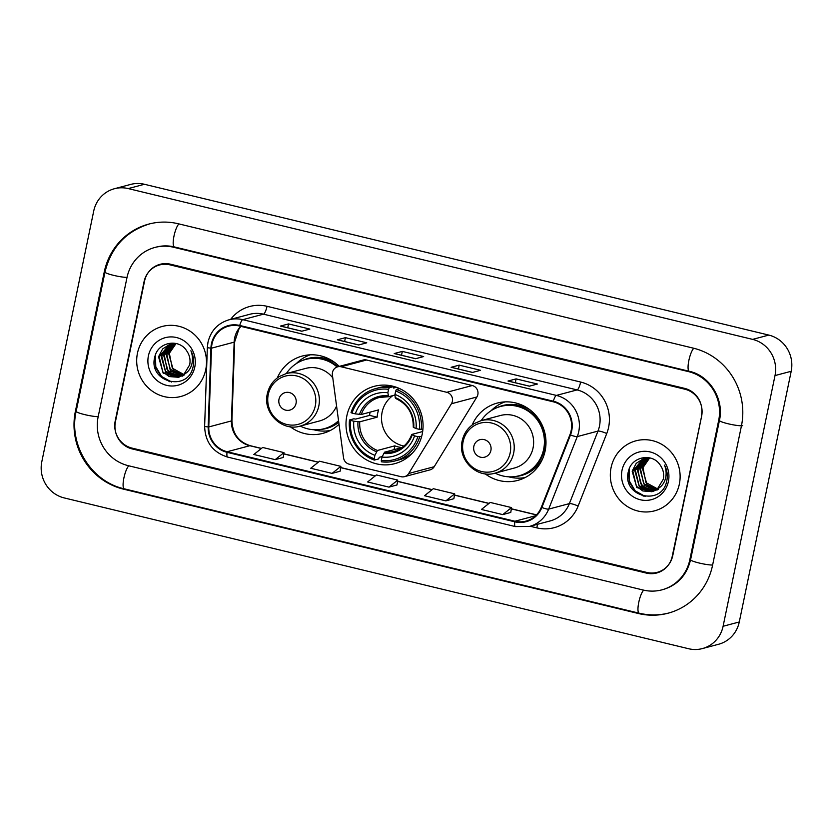 <?xml version="1.0" encoding="UTF-8"?>
<svg xmlns="http://www.w3.org/2000/svg" width="833" height="833" viewBox="0 0 833 833"><rect width="100%" height="100%" fill="white"/><g stroke="black" fill="none" stroke-linecap="round" stroke-linejoin="round"><path stroke-width="1.25" d="M332.492 372.393A7.549 7.247 -104.9 0 0 332.398 375.006L343.529 457.744A7.549 7.247 -104.9 0 0 349.214 464.179L401.037 476.695A7.549 7.247 -104.9 0 0 408.711 473.488L451.424 403.755A7.549 7.247 -104.9 0 0 446.78 392.301L341.124 366.78A7.549 7.247 -104.9 0 0 332.492 372.393M485.129 473.81A40.005 38.433 -104.9 0 0 517.72 480.412A40.005 38.433 -104.9 0 0 545.146 450.851A40.005 38.433 -104.9 0 0 497.186 403.089A40.005 38.433 -104.9 0 0 472.165 424.986M346.84 415.886A40.005 38.433 -104.9 0 0 394.8 463.648A40.005 38.433 -104.9 0 0 422.227 434.087A40.005 38.433 -104.9 0 0 374.267 386.325A40.005 38.433 -104.9 0 0 346.84 415.886M290.269 426.746A40.005 38.433 -104.9 0 0 322.871 433.358A40.005 38.433 -104.9 0 0 339.031 424.268M339.229 366.405A40.005 38.433 -104.9 0 0 302.327 356.024A40.005 38.433 -104.9 0 0 277.306 377.932M404.484 476.653L429.974 469.885A7.549 7.247 -104.9 0 0 434.201 466.719L476.913 396.977A7.549 7.247 -104.9 0 0 472.269 385.533L366.614 360.012A7.549 7.247 -104.9 0 0 363.157 360.043L337.667 366.822M684.82 389.198L169.942 264.842A22.647 21.752 -104.9 0 0 159.582 264.956A22.647 21.752 -104.9 0 0 144.057 281.689L115.214 420.957A22.647 21.752 -104.9 0 0 131.999 448.102L646.866 572.448A22.647 21.752 -104.9 0 0 657.237 572.344A22.647 21.752 -104.9 0 0 672.762 555.611L701.605 416.344A22.647 21.752 -104.9 0 0 684.82 389.198M689.828 559.734L718.671 420.457A40.755 39.161 -104.9 0 0 688.464 371.601L173.587 247.255A40.755 39.161 -104.9 0 0 154.928 247.443A40.755 39.161 -104.9 0 0 126.991 277.566L98.148 416.833A40.755 39.161 -104.9 0 0 128.355 465.699L643.222 590.045A40.755 39.161 -104.9 0 0 661.881 589.858A40.755 39.161 -104.9 0 0 689.828 559.734L690.63 559.526M775.002 375.568A30.196 29.009 -104.9 0 0 752.636 339.385L128.24 188.581A30.196 29.009 -104.9 0 0 114.423 188.727A30.196 29.009 -104.9 0 0 93.723 211.03L41.806 461.721A30.196 29.009 -104.9 0 0 64.183 497.915L688.568 648.72A30.196 29.009 -104.9 0 0 702.396 648.574A30.196 29.009 -104.9 0 0 723.096 626.27L775.002 375.568L791.194 371.279A30.196 29.009 -104.9 0 0 768.817 335.085L144.432 184.28A30.196 29.009 -104.9 0 0 130.604 184.426L114.423 188.727M702.396 648.574L718.577 644.273A30.196 29.009 -104.9 0 0 739.277 621.97L791.194 371.279M741.422 425.955A64.912 62.371 -104.9 0 0 693.316 348.142L178.449 223.796A64.912 62.371 -104.9 0 0 148.732 224.098A64.912 62.371 -104.9 0 0 104.229 272.068L75.387 411.346A64.912 62.371 -104.9 0 0 123.492 489.148L638.37 613.505A64.912 62.371 -104.9 0 0 668.087 613.203A64.912 62.371 -104.9 0 0 712.579 565.232L741.422 425.955M137.455 353.213A36.225 34.809 -104.9 0 0 180.896 396.466A36.225 34.809 -104.9 0 0 205.73 369.696A36.225 34.809 -104.9 0 0 162.3 326.442A36.225 34.809 -104.9 0 0 137.455 353.213A36.225 34.809 -104.9 0 0 180.896 396.466A36.225 34.809 -104.9 0 0 205.73 369.696A36.225 34.809 -104.9 0 0 162.3 326.442A36.225 34.809 -104.9 0 0 137.455 353.213M611.089 467.594A36.225 34.809 -104.9 0 0 654.519 510.858A36.225 34.809 -104.9 0 0 679.353 484.088A36.225 34.809 -104.9 0 0 635.923 440.824A36.225 34.809 -104.9 0 0 611.089 467.594A36.225 34.809 -104.9 0 0 654.519 510.858A36.225 34.809 -104.9 0 0 679.353 484.088A36.225 34.809 -104.9 0 0 635.923 440.824A36.225 34.809 -104.9 0 0 611.089 467.594M211.999 344.008A24.157 23.209 75.1 0 1 228.554 326.161A24.157 23.209 75.1 0 1 239.612 326.047L553.227 401.798A24.157 23.209 75.1 0 1 569.939 434.732L541.325 507.255A24.157 23.209 75.1 0 1 525.956 521.114A24.157 23.209 75.1 0 1 514.909 521.229L227.17 451.736A24.157 23.209 75.1 0 1 208.771 426.944L211.499 348.173A24.157 23.209 75.1 0 1 211.999 344.008M211.426 343.873A24.761 23.782 -104.9 0 0 210.916 348.132L208.188 426.913A24.761 23.782 -104.9 0 0 227.045 452.319L514.784 521.812A24.761 23.782 -104.9 0 0 541.866 507.495L570.48 434.972A24.761 23.782 -104.9 0 0 553.351 401.204L239.727 325.464A24.761 23.782 -104.9 0 0 211.426 343.873M529.351 386.189L537.441 384.034L516.106 378.88L508.015 381.035L529.351 386.189M529.444 386.158L508.276 381.045A6.039 1.489 103.6 0 0 508.213 381.025A6.039 1.489 103.6 0 0 508.015 381.035M515.304 382.743L516.106 378.88M472.457 372.445L480.547 370.3L459.212 365.146L451.122 367.291L472.457 372.445M451.319 367.291L472.561 372.413L451.382 367.311A6.039 1.489 103.6 0 0 451.319 367.291A6.039 1.489 103.6 0 0 451.122 367.291M458.41 368.998L459.212 365.146M301.775 331.222L309.866 329.077L288.53 323.922L280.44 326.078L301.775 331.222M301.879 331.201L280.711 326.088A6.039 1.489 103.6 0 0 280.648 326.067A6.039 1.489 103.6 0 0 280.44 326.078M287.739 327.775L288.53 323.922M358.669 344.966L366.759 342.821L345.424 337.667L337.334 339.812L358.669 344.966M337.542 339.812L358.773 344.935L337.594 339.822A6.039 1.489 103.6 0 0 337.542 339.812A6.039 1.489 103.6 0 0 337.334 339.812M344.633 341.52L345.424 337.667M415.563 358.711L423.653 356.555L402.318 351.401L394.228 353.556L415.563 358.711M394.436 353.546L415.667 358.679L394.488 353.567A6.039 1.489 103.6 0 0 394.436 353.546A6.039 1.489 103.6 0 0 394.228 353.556M401.516 355.264L402.318 351.401M701.396 415.521A22.647 21.752 -104.9 0 0 684.611 388.376L170.453 264.196A22.647 21.752 -104.9 0 0 160.092 264.3A22.647 21.752 -104.9 0 0 144.567 281.033L115.423 421.779A22.647 21.752 -104.9 0 0 132.197 448.925L646.366 573.094A22.647 21.752 -104.9 0 0 656.727 572.989A22.647 21.752 -104.9 0 0 672.252 556.257L701.771 415.417M502.747 514.607L511.545 507.589L490.21 502.434L481.412 509.463L502.747 514.607L510.764 512.441M332.075 473.394L340.874 466.365L319.539 461.211L310.74 468.24L332.075 473.394L340.093 471.228M275.182 459.649L283.98 452.621L262.645 447.467L253.846 454.495L275.182 459.649L283.199 457.484M445.863 500.872L454.662 493.844L433.327 488.69L424.528 495.718L445.863 500.872L453.881 498.707M388.969 487.128L397.768 480.1L376.433 474.956L367.634 481.974L388.969 487.128L396.987 484.962M397.768 480.1L396.977 485.004M340.874 466.365L340.083 471.259M283.98 452.621L283.189 457.525M454.662 493.844L453.87 498.748M511.545 507.589L510.764 512.482M183.041 375.058L173.451 370.446L168.818 354.046L176.044 343.529M184.739 374.965L172.316 368.196L169.453 353.869M181.865 375.818L170.88 371.133L166.246 354.723L174.659 343.488M183.541 375.631L169.994 369.217L166.881 354.556L174.992 343.488M180.667 376.454L168.318 371.81L163.674 355.41L173.306 343.571M182.312 376.172L173.316 374.756L167.017 369.311L164.32 355.233L173.17 343.769M179.428 376.974L165.746 372.497L161.102 356.087L171.973 343.758M179.741 376.849L165.548 371.424L161.748 355.92L170.963 344.279M183.874 374.423L189.695 364.802C190.632 359.773 189.653 355.16 186.738 350.943C178.856 337.948 157.864 342.217 154.876 356.691C147.483 381.91 187.321 392.364 192.902 367.582L193.194 366.353C194.256 360.897 193.495 355.701 190.892 350.755C192.829 355.764 193.006 360.699 191.413 365.562C189.986 369.623 187.477 372.58 183.874 374.423L178.158 377.37L163.174 373.174L158.541 356.774L162.622 348.944L169.974 344.248L176.284 343.54M178.481 377.276L169.172 376.568L162.779 371.862L159.176 356.597L169.557 344.456M148.409 355.858A24.615 23.647 -104.9 0 0 166.642 385.356A24.615 23.647 -104.9 0 0 194.787 367.051A24.615 23.647 -104.9 0 0 176.544 337.552A24.615 23.647 -104.9 0 0 148.409 355.858M171.525 382.035L161.592 376.485L155.771 366.666L155.49 354.796M169.776 381.722L161.269 376.568L155.792 367.811L154.73 357.295M392.905 395.571A27.926 26.833 -104.9 0 0 382.097 412.293A27.926 26.833 -104.9 0 0 403.953 446.03M421.685 436.377L417.843 436.679A35.923 34.517 -104.9 0 1 381.306 460.441L382.014 457.046A32.456 31.185 -104.9 0 0 414.553 435.878L411.887 434.409L422.675 431.546M382.253 456.515L379.275 457.307L378.63 458.941L374.298 460.087L374.204 458.723A35.923 34.517 -104.9 0 1 350.516 420.415L353.806 421.206A32.456 31.185 -104.9 0 0 374.902 455.328L377.453 450.466L394.832 445.842A27.926 26.833 -104.9 0 0 401.943 447.56L384.565 452.184L382.014 457.046M388.574 389.323L389.282 387.741A37.433 35.965 -104.9 0 0 375.735 388.594A37.433 35.965 -104.9 0 0 351.016 412.637L352.036 413.085A35.923 34.517 -104.9 0 1 388.574 389.323L387.866 392.718A32.456 31.185 -104.9 0 0 355.327 413.876L361.262 414.49L378.64 409.867A27.926 26.833 -104.9 0 0 377.641 413.48A27.926 26.833 -104.9 0 0 377.13 417.198L359.741 421.821L353.806 421.206M389.282 387.741L393.613 386.595L393.613 388.053L396.466 387.293M350.516 420.415L349.496 419.967L353.827 418.812L355.649 419.093L369.602 415.386A35.85 34.445 75.1 0 1 370.081 412.148M381.306 460.441L381.41 461.805A37.433 35.965 -104.9 0 0 394.957 460.961L399.288 459.806A37.433 35.965 -104.9 0 0 412.564 452.944M421.196 429.589A37.433 35.965 -104.9 0 0 396.393 389.459L395.685 391.041A35.923 34.517 -104.9 0 1 419.363 429.349L422.945 429.12M399.642 388.594L396.393 389.459M394.957 460.961A37.433 35.965 -104.9 0 0 419.676 436.919M349.496 419.967A37.433 35.965 -104.9 0 0 374.298 460.087M419.363 429.349L416.073 428.547A32.456 31.185 -104.9 0 0 394.977 394.436L395.685 391.041M414.553 435.878L417.843 436.679M374.902 455.328L374.204 458.723M394.977 394.436L395.206 397.539A29.03 27.895 -104.9 0 1 413.741 427.527L416.073 428.547M383.628 453.454A29.03 27.895 -104.9 0 0 412.22 434.857L411.887 434.409M393.613 386.595A37.433 35.965 -104.9 0 0 380.067 387.439L375.735 388.594M355.327 413.876L352.036 413.085M395.019 395.009L388.584 396.716L387.866 392.718M388.584 396.716L388.095 395.821A29.03 27.895 -104.9 0 0 359.492 414.418M369.602 415.386L377.13 417.198M394.832 445.842L394.051 449.664M296.048 403.411A9.059 8.705 -104.9 0 0 289.332 392.551A9.059 8.705 -104.9 0 0 278.982 399.288A9.059 8.705 -104.9 0 0 285.688 410.148A9.059 8.705 -104.9 0 0 296.048 403.411M332.784 377.849A27.177 26.104 -104.9 0 0 305.628 368.425L286.229 373.58L279.471 376.454C273.057 380.504 269.017 386.304 267.32 393.842C262.562 412.658 282.012 431.806 300.182 426.1A27.177 26.104 -104.9 0 0 318.81 406.025A27.177 26.104 -104.9 0 0 286.229 373.58M337.094 366.999A35.85 34.445 -104.9 0 0 305.826 359.398A35.85 34.445 -104.9 0 0 286.333 373.548M337.886 366.759A35.85 34.445 -104.9 0 0 306.638 359.179L305.826 359.398M300.286 426.069A35.85 34.445 -104.9 0 0 324.224 428.693L325.037 428.485A35.85 34.445 -104.9 0 0 338.614 421.175M324.224 428.693A35.85 34.445 -104.9 0 0 338.552 420.707M300.182 426.1L319.57 420.946A27.177 26.104 -104.9 0 0 336.574 406.056M330.305 430.484A39.245 37.714 75.1 0 1 313.812 429.755M296.256 363.646A39.245 37.714 75.1 0 1 310.209 354.827M490.897 450.476A9.059 8.705 -104.9 0 0 484.192 439.616A9.059 8.705 -104.9 0 0 473.831 446.353A9.059 8.705 -104.9 0 0 480.547 457.202A9.059 8.705 -104.9 0 0 490.897 450.476M495.031 473.165L514.43 468.011A27.177 26.104 -104.9 0 0 533.058 447.935A27.177 26.104 -104.9 0 0 500.477 415.49L481.089 420.634L474.331 423.518C467.917 427.568 463.866 433.358 462.18 440.907C457.421 459.722 476.861 478.871 495.031 473.165A27.177 26.104 -104.9 0 0 513.659 453.079A27.177 26.104 -104.9 0 0 481.089 420.634M495.135 473.134A35.85 34.445 -104.9 0 0 519.084 475.758A35.85 34.445 -104.9 0 0 543.657 449.258A35.85 34.445 -104.9 0 0 500.675 406.452A35.85 34.445 -104.9 0 0 481.193 420.613M519.084 475.758L519.896 475.539A35.85 34.445 -104.9 0 0 544.47 449.049A35.85 34.445 -104.9 0 0 501.487 406.233L500.675 406.452M525.154 477.548A39.245 37.714 75.1 0 1 508.661 476.809M491.106 410.7A39.245 37.714 75.1 0 1 505.069 401.881M656.664 489.45L647.074 484.837L642.441 468.427L649.667 457.911M658.362 489.346L645.95 482.588L643.076 468.261M655.498 490.21L644.513 485.514L639.869 469.114L648.282 457.879M657.164 490.012L643.628 483.598L640.515 468.948L648.626 457.879M654.29 490.845L641.941 486.201L637.307 469.791L646.929 457.952M655.935 490.554L646.939 489.138L640.639 483.692L637.943 469.625L646.793 458.16M653.051 491.355L639.369 486.878L634.736 470.478L645.606 458.14M653.364 491.241L639.171 485.806L635.381 470.301L644.586 458.66M657.497 488.815L663.318 479.183C664.265 474.164 663.276 469.541 660.371 465.324C652.489 452.329 631.487 456.599 628.509 471.082C621.116 496.301 660.944 506.756 666.525 481.974L666.817 480.735C667.889 475.289 667.118 470.093 664.526 465.147C666.462 470.156 666.629 475.091 665.036 479.943C663.609 484.015 661.1 486.972 657.497 488.815L651.781 491.751L636.797 487.565L632.164 471.155L636.245 463.335L643.607 458.639L649.917 457.931M652.104 491.668L642.805 490.949L636.402 486.253L632.809 470.989L643.18 458.837M622.032 470.239A24.615 23.647 -104.9 0 0 640.275 499.748A24.615 23.647 -104.9 0 0 668.41 481.443A24.615 23.647 -104.9 0 0 650.167 451.944A24.615 23.647 -104.9 0 0 622.032 470.239M645.159 496.416L635.225 490.866L629.404 481.047L629.113 469.177M643.409 496.104L634.902 490.949L629.415 482.203L628.353 471.676M408.711 473.488L434.201 466.719M451.424 403.755L476.913 396.977M446.78 392.301L472.269 385.533M341.124 366.78L366.614 360.012M693.806 348.267A12.079 2.968 103.6 0 0 688.776 360.876A12.079 2.968 103.6 0 0 689.266 371.289C709.601 375.516 724.429 399.246 719.431 420.436L690.588 559.714C686.736 575.218 677.573 585.162 663.099 589.535M742.64 425.632A12.079 1.551 -168.3 0 1 728.021 423.747A12.079 1.551 -168.3 0 1 719.431 420.436M712.621 565.034A12.079 1.551 -168.3 0 1 699.179 563.025A12.079 1.551 -168.3 0 1 690.588 559.714M669.295 612.88C659.32 615.483 649.271 615.587 639.171 613.192A12.079 2.968 -76.4 0 1 638.682 602.759A12.079 2.968 -76.4 0 1 643.711 590.16M639.171 613.192L124.304 488.836A12.079 2.968 -76.4 0 1 123.805 478.423A12.079 2.968 -76.4 0 1 128.834 465.814M124.304 488.836C91.297 481.734 68.389 444.687 76.157 411.315A12.079 1.551 11.7 0 0 84.747 414.626A12.079 1.551 11.7 0 0 98.19 416.646M149.95 223.775C126.054 231.147 111.07 247.234 105 272.047A12.079 1.551 11.7 0 0 113.59 275.348A12.079 1.551 11.7 0 0 127.032 277.368M178.928 223.91A12.079 2.968 103.6 0 0 173.899 236.52A12.079 2.968 103.6 0 0 174.399 246.943L689.266 371.289M768.817 335.085L752.636 339.385M739.277 621.97L723.096 626.27M144.432 184.28L128.24 188.581M639.369 613.234L638.37 613.505M124.492 488.888L123.492 489.148M76.199 411.127L75.387 411.346M105.041 271.85L104.229 272.068M719.473 420.249L718.671 420.457M689.464 371.341L688.464 371.601M174.586 246.984L173.587 247.255M240.758 326.328A24.157 23.209 -104.9 0 0 234.656 337.99A24.157 23.209 -104.9 0 0 234.156 342.155L231.428 420.925A24.157 23.209 -104.9 0 0 249.827 445.717L261.354 448.508M230.658 319.362A37.735 36.256 75.1 0 1 267.018 306.305L580.643 382.045A7.549 1.853 -76.4 0 1 577.102 389.917L263.478 314.166A30.196 29.009 -104.9 0 0 249.661 314.312L228.94 319.81A30.196 29.009 75.1 0 1 242.767 319.674A7.549 1.853 103.6 0 0 239.727 325.464M580.643 382.045A37.735 36.256 75.1 0 1 608.611 427.287A37.735 36.256 75.1 0 1 606.747 433.514L578.144 506.037A37.735 36.256 75.1 0 1 536.858 527.872L530.152 526.248M599.468 426.1A30.196 29.009 -104.9 0 0 577.102 389.917L556.382 395.415A30.196 29.009 75.1 0 1 577.269 436.596L548.666 509.119A30.196 29.009 75.1 0 1 529.455 526.435L550.165 520.937A30.196 29.009 -104.9 0 0 569.376 503.611L597.99 431.088A30.196 29.009 -104.9 0 0 599.468 426.1M228.94 319.81C217.798 323.246 210.801 330.743 207.969 342.311L207.344 347.476A7.549 0.625 2 0 0 210.916 348.132M207.344 347.476L204.626 426.246C205.157 442.084 212.832 452.361 227.638 457.088A7.549 1.853 -76.4 0 1 227.045 452.319M514.784 521.812A7.549 1.853 103.6 0 0 515.377 526.581L529.455 526.435M541.866 507.495A7.549 1.27 21.5 0 0 548.666 509.119L569.376 503.611A7.549 1.27 -158.5 0 1 578.144 506.037M204.626 426.246A7.549 0.625 2 0 0 208.188 426.913M570.48 434.972A7.549 1.27 21.5 0 0 577.269 436.596L597.99 431.088A7.549 1.27 -158.5 0 1 606.747 433.514M553.351 401.204A7.549 1.853 -76.4 0 1 556.382 395.415L242.767 319.674L263.478 314.166A7.549 1.853 -76.4 0 0 267.018 306.305M537.337 524.342A7.549 1.853 -76.4 0 1 536.858 527.872M514.909 521.229L535.619 515.731M211.499 348.173L234.156 342.155A13.588 1.135 -178 0 0 234.656 341.863L231.928 420.644A13.588 1.135 -178 0 1 231.428 420.925L208.771 426.944M227.17 451.736L249.827 445.717A13.588 3.342 -76.4 0 1 250.285 445.707L261.468 448.414M283.772 453.923L318.248 462.242M340.666 467.657L375.131 475.987M397.56 481.401L432.025 489.721M454.454 495.135L488.919 503.465M511.337 508.88L536.421 514.94M384.565 452.184A27.926 26.833 -104.9 0 0 393.738 451.434C402.401 448.914 408.399 443.271 411.752 434.493M359.741 421.821A27.926 26.833 -104.9 0 0 377.453 450.466M357.982 421.748A29.03 27.895 -104.9 0 0 376.516 451.736M388.407 396.695A27.926 26.833 -104.9 0 0 379.411 397.456A27.926 26.833 -104.9 0 0 361.262 414.49M315.291 405.9A24.959 23.98 -104.9 0 0 296.798 375.975A24.959 23.98 -104.9 0 0 268.257 394.54A24.959 23.98 -104.9 0 0 286.76 424.466A24.959 23.98 -104.9 0 0 315.291 405.9M320.653 429.432A36.194 34.767 -104.9 0 0 338.76 422.31M335.324 362.938A36.194 34.767 -104.9 0 0 302.348 360.522M510.15 452.954A24.959 23.98 -104.9 0 0 491.647 423.039A24.959 23.98 -104.9 0 0 463.117 441.594A24.959 23.98 -104.9 0 0 481.609 471.52A24.959 23.98 -104.9 0 0 510.15 452.954M515.502 476.497A36.194 34.767 -104.9 0 0 542.939 458.046M530.184 410.003A36.194 34.767 -104.9 0 0 497.207 407.587M156.146 247.12C162.164 245.548 168.245 245.485 174.399 246.943M76.157 411.315L105 272.047M227.638 457.088L515.377 526.581M231.928 420.644C232.522 433.701 238.634 442.063 250.285 445.707M283.793 453.798L318.362 462.148M340.687 467.542L375.256 475.893M397.58 481.287L432.15 489.627M454.464 495.021L489.033 503.371M511.358 508.765L536.514 514.836M234.656 341.863L239.071 328.629L240.914 326.369M301.89 331.201L280.648 326.067M529.455 386.158L508.213 381.025M391.812 385.96L390.479 386.314M413.262 427.183C413.439 413.553 407.524 403.974 395.54 398.424M410.221 455.266L408.888 455.62M379.411 397.456L388.49 396.727"/></g></svg>
